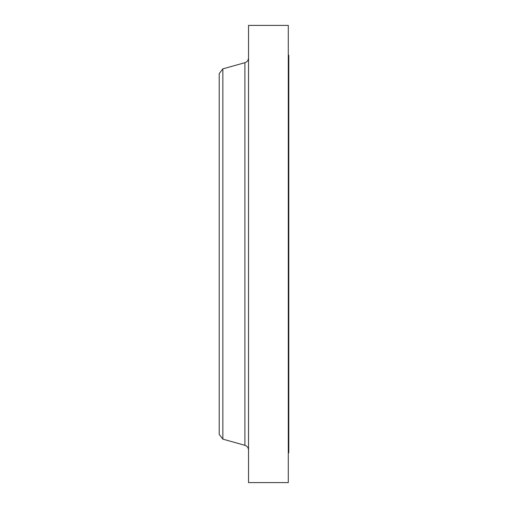 <?xml version="1.0" encoding="UTF-8"?>
<svg xmlns="http://www.w3.org/2000/svg" width="508" height="508" viewBox="0 0 508 508"><rect width="100%" height="100%" fill="white"/><g stroke="black" fill="none" stroke-linecap="round" stroke-linejoin="round"><path stroke-width="0.76" d="M288.29 55.22L288.785 55.22L288.785 452.78L288.29 452.78M222.853 439.141L222.853 68.859L219.215 73.603L219.215 434.397L222.853 439.141L244.9 445.306L244.9 62.694C247.18 61.906 248.393 60.312 248.533 57.906M248.533 254L248.533 482.6L288.29 482.6L288.29 25.4L248.533 25.4L248.533 254M222.853 68.859L244.9 62.694M244.9 445.306C247.18 446.094 248.393 447.688 248.533 450.094"/></g></svg>
